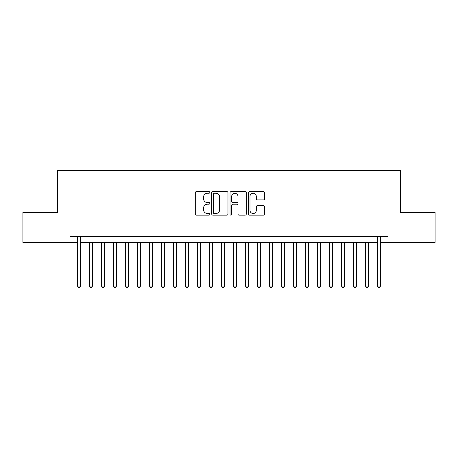 <?xml version="1.0" encoding="UTF-8"?>
<svg xmlns="http://www.w3.org/2000/svg" width="458" height="458" viewBox="0 0 458 458"><rect width="100%" height="100%" fill="white"/><g stroke="black" fill="none" stroke-linecap="round" stroke-linejoin="round"><path stroke-width="0.69" d="M209.798 192.423A0.824 0.824 0 0 0 208.974 191.599L196.459 191.599A1.179 1.179 0 0 0 195.285 192.778L195.285 213.983A1.179 1.179 0 0 0 196.459 215.157L208.974 215.157A0.824 0.824 0 0 0 209.798 214.333A0.824 0.824 0 0 0 208.974 213.508L207.354 213.508A3.767 3.767 0 0 1 203.587 209.741L203.587 207.972A3.767 3.767 0 0 1 207.354 204.205L208.974 204.205A0.824 0.824 0 0 0 209.798 203.381A0.824 0.824 0 0 0 208.974 202.556L207.354 202.556A3.767 3.767 0 0 1 203.587 198.783L203.587 197.02A3.767 3.767 0 0 1 207.354 193.247L208.974 193.247A0.824 0.824 0 0 0 209.798 192.423M263.424 199.906A1.179 1.179 0 0 0 264.604 198.726L264.604 192.778A1.179 1.179 0 0 0 263.424 191.599L249.524 191.599A1.179 1.179 0 0 0 248.345 192.778L248.345 213.983A1.179 1.179 0 0 0 249.524 215.157L263.424 215.157A1.179 1.179 0 0 0 264.604 213.983L264.604 206.798A1.179 1.179 0 0 0 263.424 205.619L257.476 205.619A1.179 1.179 0 0 0 256.297 206.798L256.297 210.359A3.149 3.149 0 0 1 253.148 213.508A3.149 3.149 0 0 1 249.994 210.359L249.994 196.402A3.149 3.149 0 0 1 253.148 193.247A3.149 3.149 0 0 1 256.297 196.402L256.297 198.726A1.179 1.179 0 0 0 257.476 199.906L263.424 199.906M70 242.379L22.9 242.379L22.9 212.38L57.399 212.38L57.399 170.382L400.601 170.382L400.601 212.38L435.1 212.38L435.1 242.379L388 242.379L388 236.38L70 236.38L70 242.379L77.499 242.379M227.97 192.778A1.179 1.179 0 0 0 226.79 191.599L212.89 191.599A1.179 1.179 0 0 0 211.716 192.778L211.716 213.983A1.179 1.179 0 0 0 212.89 215.157L226.79 215.157A1.179 1.179 0 0 0 227.97 213.983L227.97 192.778M231.21 191.599L245.11 191.599A1.179 1.179 0 0 1 246.284 192.778L246.284 213.983A1.179 1.179 0 0 1 245.11 215.157L239.162 215.157A1.179 1.179 0 0 1 237.983 213.983L237.983 205.384A1.179 1.179 0 0 0 236.803 204.205L232.859 204.205A1.179 1.179 0 0 0 231.679 205.384L231.679 214.333A0.824 0.824 0 0 1 230.855 215.157A0.824 0.824 0 0 1 230.031 214.333L230.031 192.778A1.179 1.179 0 0 1 231.21 191.599M80.499 242.379L377.501 242.379M380.501 242.379L388 242.379M214.189 193.247A0.824 0.824 0 0 0 213.365 194.078L213.365 212.684A0.824 0.824 0 0 0 214.189 213.508L215.895 213.508A3.767 3.767 0 0 0 219.663 209.741L219.663 197.02A3.767 3.767 0 0 0 215.895 193.247L214.189 193.247M237.983 196.459A3.149 3.149 0 0 0 234.828 193.31A3.149 3.149 0 0 0 231.679 196.459L231.679 201.377A1.179 1.179 0 0 0 232.859 202.556L236.803 202.556A1.179 1.179 0 0 0 237.983 201.377L237.983 196.459M80.499 236.38L80.499 286.061L77.499 286.061L77.499 236.38M80.499 286.061L79.6 287.618L78.398 287.618L77.499 286.061M89.499 242.379L89.499 286.061L92.499 286.061L92.499 242.379M92.499 286.061L91.6 287.618L90.398 287.618L89.499 286.061M101.499 242.379L101.499 286.061L104.498 286.061L104.498 242.379M104.498 286.061L103.6 287.618L102.397 287.618L101.499 286.061M113.498 242.379L113.498 286.061L116.498 286.061L116.498 242.379M116.498 286.061L115.599 287.618L114.403 287.618L113.498 286.061M125.498 242.379L125.498 286.061L128.498 286.061L128.498 242.379M128.498 286.061L127.599 287.618L126.402 287.618L125.498 286.061M137.497 242.379L137.497 286.061L140.497 286.061L140.497 242.379M140.497 286.061L139.598 287.618L138.402 287.618L137.497 286.061M149.503 242.379L149.503 286.061L152.503 286.061L152.503 242.379M152.503 286.061L151.598 287.618L150.401 287.618L149.503 286.061M161.502 242.379L161.502 286.061L164.502 286.061L164.502 242.379M164.502 286.061L163.598 287.618L162.401 287.618L161.502 286.061M173.502 242.379L173.502 286.061L176.502 286.061L176.502 242.379M176.502 286.061L175.597 287.618L174.401 287.618L173.502 286.061M185.501 242.379L185.501 286.061L188.501 286.061L188.501 242.379M188.501 286.061L187.603 287.618L186.4 287.618L185.501 286.061M197.501 242.379L197.501 286.061L200.501 286.061L200.501 242.379M200.501 286.061L199.602 287.618L198.4 287.618L197.501 286.061M209.501 242.379L209.501 286.061L212.501 286.061L212.501 242.379M212.501 286.061L211.602 287.618L210.399 287.618L209.501 286.061M221.5 242.379L221.5 286.061L224.5 286.061L224.5 242.379M224.5 286.061L223.601 287.618L222.399 287.618L221.5 286.061M233.5 242.379L233.5 286.061L236.5 286.061L236.5 242.379M236.5 286.061L235.601 287.618L234.399 287.618L233.5 286.061M245.499 242.379L245.499 286.061L248.499 286.061L248.499 242.379M248.499 286.061L247.601 287.618L246.398 287.618L245.499 286.061M257.499 242.379L257.499 286.061L260.499 286.061L260.499 242.379M260.499 286.061L259.6 287.618L258.398 287.618L257.499 286.061M269.499 242.379L269.499 286.061L272.499 286.061L272.499 242.379M272.499 286.061L271.6 287.618L270.397 287.618L269.499 286.061M281.498 242.379L281.498 286.061L284.498 286.061L284.498 242.379M284.498 286.061L283.599 287.618L282.403 287.618L281.498 286.061M293.498 242.379L293.498 286.061L296.498 286.061L296.498 242.379M296.498 286.061L295.599 287.618L294.402 287.618L293.498 286.061M305.497 242.379L305.497 286.061L308.497 286.061L308.497 242.379M308.497 286.061L307.599 287.618L306.402 287.618L305.497 286.061M317.503 242.379L317.503 286.061L320.503 286.061L320.503 242.379M320.503 286.061L319.598 287.618L318.402 287.618L317.503 286.061M329.502 242.379L329.502 286.061L332.502 286.061L332.502 242.379M332.502 286.061L331.598 287.618L330.401 287.618L329.502 286.061M341.502 242.379L341.502 286.061L344.502 286.061L344.502 242.379M344.502 286.061L343.597 287.618L342.401 287.618L341.502 286.061M353.502 242.379L353.502 286.061L356.501 286.061L356.501 242.379M356.501 286.061L355.603 287.618L354.4 287.618L353.502 286.061M365.501 242.379L365.501 286.061L368.501 286.061L368.501 242.379M368.501 286.061L367.602 287.618L366.4 287.618L365.501 286.061M380.501 236.38L380.501 286.061L377.501 286.061L377.501 236.38M380.501 286.061L379.602 287.618L378.4 287.618L377.501 286.061"/></g></svg>
